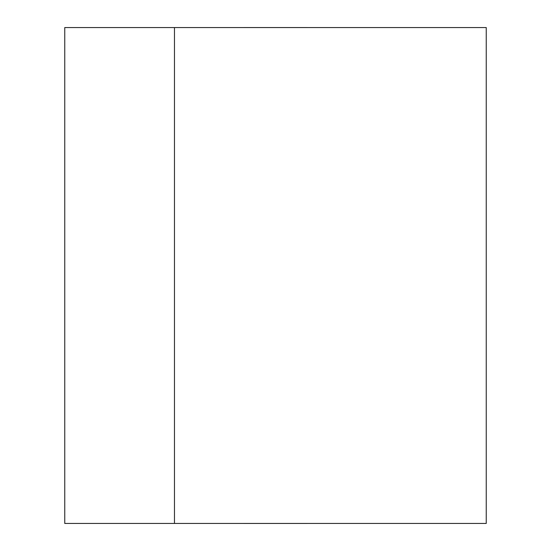 <?xml version="1.0" encoding="UTF-8"?>
<svg xmlns="http://www.w3.org/2000/svg" width="551" height="551" viewBox="0 0 551 551"><rect width="100%" height="100%" fill="white"/><g stroke="black" fill="none" stroke-linecap="round" stroke-linejoin="round"><path stroke-width="0.83" d="M64.756 27.564L174.467 27.564L174.467 523.436L64.756 523.436L64.756 27.564M376.533 27.564L174.467 27.564L486.244 27.564L486.244 523.436L174.467 523.436L174.467 27.564M174.467 523.436L376.533 523.436M307.196 523.45L243.804 523.45M307.196 27.55L243.804 27.55"/></g></svg>
